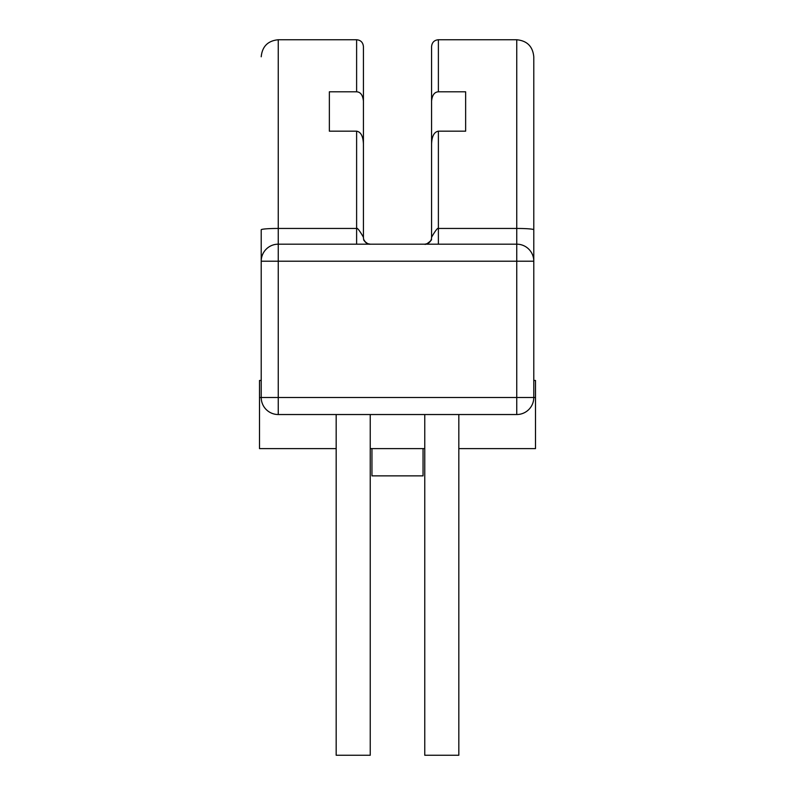 <?xml version="1.0" encoding="UTF-8"?>
<svg xmlns="http://www.w3.org/2000/svg" width="795" height="795" viewBox="0 0 795 795"><rect width="100%" height="100%" fill="white"/><g stroke="black" fill="none" stroke-linecap="round" stroke-linejoin="round"><path stroke-width="1.19" d="M261.217 261.217L261.217 229.715L261.217 261.217A17.033 17.033 0 0 1 278.25 244.174L278.25 261.217L261.217 261.217L261.217 397.5A17.033 17.033 0 0 0 278.25 414.533A17.033 17.033 0 0 1 261.217 397.5L278.25 397.5L278.25 414.533L516.75 414.533L516.75 397.5L535.492 397.5L535.492 448.609L458.824 448.609M423.049 448.609L423.049 475.867L371.951 475.867L371.951 448.609M261.217 380.467L259.508 380.467L259.508 448.609L336.176 448.609M370.241 448.609L424.759 448.609M259.508 397.5L261.217 397.5M533.783 380.467L535.492 380.467L535.492 397.5M533.783 261.217A17.033 17.033 0 0 0 516.75 244.174L516.75 261.217L278.25 261.217L278.25 397.5L516.75 397.5L516.75 261.217L533.783 261.217L533.783 229.715L533.783 261.217A17.033 17.033 0 0 0 516.75 244.174A17.033 17.033 0 0 1 533.783 261.217L533.783 397.5A17.033 17.033 0 0 1 516.75 414.533A17.033 17.033 0 0 0 533.783 397.5M533.783 229.765A17.033 1.312 0 0 0 516.75 228.453L516.75 39.75L438.383 39.75L438.383 91.803L465.641 91.803L465.641 131.175L438.383 131.175C434.159 131.9 431.884 136.193 431.576 144.034L431.576 237.367C430.83 238.401 437.449 226.724 438.383 228.453L516.75 228.453L516.75 244.174L278.25 244.174L278.25 228.453L356.617 228.453C357.591 226.754 364.16 238.411 363.424 237.367A6.817 6.817 0 0 0 370.241 244.174L367.638 243.658M533.783 229.715L533.783 56.783L533.783 229.715M438.383 131.175L438.383 244.174M356.617 91.803L356.617 39.75C360.711 40.118 362.987 42.383 363.424 46.567L363.424 101.074C362.808 95.102 360.533 92.011 356.617 91.803L329.359 91.803L329.359 131.175L356.617 131.175C360.841 131.91 363.116 136.193 363.424 144.034L363.424 237.367M438.383 39.75C434.289 40.118 432.013 42.383 431.576 46.567L431.576 237.367A6.817 6.817 0 0 1 424.759 244.174M356.617 244.174L356.617 131.175M363.424 101.074L363.424 144.034M329.359 91.803L329.359 131.175M438.383 91.803C434.467 92.011 432.192 95.102 431.576 101.074M465.641 91.803L465.641 131.175M336.176 414.533L336.176 755.25L370.241 755.25L370.241 414.533M424.759 414.533L424.759 755.25L458.824 755.25L458.824 414.533M261.217 229.765A17.033 1.312 0 0 1 278.25 228.453L278.25 39.75L356.617 39.75M516.75 39.75C527.095 40.764 532.779 46.438 533.783 56.783M431.168 239.663L430.979 240.13L431.168 239.663C433.434 238.669 425.703 245.645 424.709 244.174L424.709 244.174M429.37 242.316L427.432 243.608M426.905 243.817L426.349 243.976M424.868 244.174L427.362 243.658M426.448 243.966L426.965 243.807M370.261 244.174L370.291 244.174C367.886 244.989 362.47 239.335 363.832 239.673L364.021 240.13M365.432 242.187L367.399 243.558M278.25 39.75C267.905 40.764 262.221 46.438 261.217 56.783M369.715 244.154L367.737 243.677M365.491 242.187L363.881 239.792M367.697 243.687L368.731 244.005M427.601 243.558L429.568 242.187"/></g></svg>
